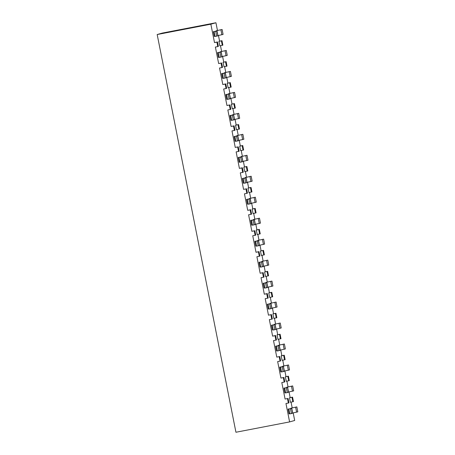 <?xml version="1.0" encoding="UTF-8"?>
<svg xmlns="http://www.w3.org/2000/svg" width="455" height="455" viewBox="0 0 455 455"><rect width="100%" height="100%" fill="white"/><g stroke="black" fill="none" stroke-linecap="round" stroke-linejoin="round"><path stroke-width="0.68" d="M157.18 34.523L210.853 24.183L215.932 22.75L162.264 33.09L157.18 34.523L235.935 432.25L289.602 421.91L294.686 420.477L293.191 412.912M217.49 41.962L216.899 42.127L217.78 46.586L218.372 46.421L217.49 41.962L214.498 42.594L210.853 24.183M215.932 22.75L217.473 30.508M218.457 35.496L219.577 41.16L218.94 41.337L221.397 40.859L222.279 45.318L219.822 45.796L218.94 41.337M223.729 62.125L223.092 62.307L223.974 66.766L227.017 66.123L226.135 61.664L223.729 62.125L222.609 56.465M221.625 51.478L220.47 45.671M227.881 83.094L227.244 83.276L228.126 87.73L231.168 87.087L230.287 82.634L227.881 83.094L226.761 77.43M225.777 72.442L224.622 66.64M232.033 104.064L231.396 104.24L232.277 108.7L235.32 108.057L234.439 103.598L232.033 104.064L230.912 98.399M229.929 93.412L228.774 87.605M236.185 125.028L235.548 125.21L236.429 129.669L239.472 129.027L238.591 124.568L236.185 125.028L235.064 119.364M234.075 114.381L232.926 108.574M240.337 145.998L239.7 146.18L240.581 150.633L243.624 149.991L242.743 145.532L240.337 145.998L239.216 140.333M238.227 135.345L237.078 129.538M244.489 166.962L243.852 167.144L244.733 171.603L247.776 170.961L246.894 166.502L244.489 166.962L243.368 161.303M242.379 156.315L241.23 150.508M248.64 187.932L248.003 188.114L248.885 192.573L251.928 191.925L251.046 187.471L248.64 187.932L247.52 182.267M246.53 177.285L245.381 171.478M252.792 208.902L252.155 209.078L253.037 213.537L256.08 212.894L255.198 208.435L252.792 208.902L251.672 203.237M250.682 198.249L249.533 192.442M256.944 229.866L256.307 230.048L257.189 234.507L260.232 233.864L259.35 229.405L256.944 229.866L255.824 224.207M254.834 219.219L253.685 213.412M261.096 250.836L260.453 251.018L261.341 255.471L264.383 254.828L263.502 250.375L261.096 250.836L259.976 245.171M258.986 240.183L257.837 234.382M265.248 271.806L264.605 271.982L265.493 276.441L268.535 275.798L267.654 271.339L265.248 271.806L264.127 266.141M263.138 261.153L261.989 255.346M269.4 292.77L268.757 292.952L269.644 297.411L272.687 296.768L271.806 292.309L269.4 292.77L268.279 287.105M267.29 282.123L266.141 276.316M273.552 313.74L272.909 313.922L273.796 318.375L276.839 317.732L275.957 313.273L273.552 313.74L272.431 308.075M271.442 303.087L270.293 297.28M277.704 334.704L277.061 334.886L277.948 339.345L280.991 338.702L280.104 334.243L277.704 334.704L276.583 329.045M275.594 324.057L274.445 318.25M281.855 355.673L281.213 355.855L282.1 360.314L285.143 359.666L284.256 355.213L281.855 355.673L280.735 350.009M279.745 345.026L278.596 339.22M286.007 376.643L285.365 376.82L286.252 381.279L289.295 380.636L288.407 376.177L286.007 376.643L284.887 370.979M283.897 365.991L282.748 360.184M290.159 397.607L289.517 397.789L290.398 402.248L293.447 401.606L292.559 397.147L290.159 397.607L289.039 391.948M288.049 386.96L286.9 381.153M291.052 402.123L292.201 407.925M289.602 421.91L285.956 403.5L288.362 403.039L287.48 398.58L285.075 399.041L287.48 398.58M284.21 382.069L284.796 381.904L283.914 377.445L283.329 377.61L284.21 382.069L281.804 382.536L285.075 399.041M283.914 377.445L280.923 378.077L277.658 361.566L280.058 361.105L279.177 356.646L276.771 357.107L279.177 356.646M275.906 340.135L276.492 339.97L275.611 335.511L275.025 335.676L275.906 340.135L273.506 340.596L276.771 357.107M275.611 335.511L272.619 336.143L269.354 319.632L271.754 319.165L270.873 314.706L268.467 315.173L270.873 314.706M267.603 298.201L268.188 298.031L267.307 293.577L266.721 293.742L267.603 298.201L265.202 298.662L268.467 315.173M267.307 293.577L264.315 294.203L261.051 277.692L263.451 277.231L262.569 272.772L260.163 273.239L262.569 272.772M259.299 256.262L259.89 256.097L259.003 251.638L258.417 251.808L259.299 256.262L256.899 256.728L260.163 273.239M259.003 251.638L256.011 252.269L252.747 235.758L255.147 235.298L254.265 230.839L251.865 231.299L254.265 230.839M250.995 214.328L251.587 214.163L250.699 209.704L250.113 209.869L250.995 214.328L248.595 214.794L251.865 231.299M250.699 209.704L247.713 210.335L244.443 193.824L246.843 193.364L245.962 188.905L243.561 189.365L245.962 188.905M242.691 172.394L243.283 172.229L242.396 167.77L241.81 167.935L242.691 172.394L240.291 172.855L243.561 189.365M242.396 167.77L239.41 168.401L236.139 151.89L238.539 151.424L237.658 146.965L235.258 147.431L237.658 146.965M234.388 130.46L234.979 130.289L234.097 125.836L233.506 126.001L234.388 130.46L231.987 130.921L235.258 147.431M234.097 125.836L231.106 126.462L227.836 109.951L230.236 109.49L229.354 105.031L226.954 105.497L229.354 105.031M226.084 88.52L226.675 88.355L225.794 83.896L225.202 84.067L226.084 88.52L223.684 88.987L226.954 105.497M225.794 83.896L222.802 84.528L219.532 68.017L221.932 67.556L221.05 63.097L218.65 63.558L221.05 63.097M217.78 46.586L215.38 47.053L218.65 63.558M216.102 30.809L222.108 29.473L216.102 30.809L216.159 31.105M215.067 36.315L214.288 36.463L213.344 31.674L214.14 31.52L215.744 31.355L216.694 36.144L217.99 35.769L217.046 30.98L215.744 31.355M217.046 30.98L213.344 31.674M220.254 51.779L226.26 50.442L220.254 51.779L220.311 52.075M219.213 57.279L218.44 57.432L217.496 52.643L218.292 52.49L219.896 52.325L220.846 57.108L222.142 56.733L221.198 51.95L219.896 52.325M221.198 51.95L217.496 52.643M224.406 72.743L230.412 71.407L224.406 72.743L224.463 73.045M223.365 78.249L222.592 78.397L221.642 73.608L222.444 73.454L224.048 73.289L224.998 78.078L226.294 77.703L225.35 72.914L224.048 73.289M225.35 72.914L221.642 73.608M228.558 93.713L234.564 92.376L228.558 93.713L228.615 94.009M227.517 99.218L226.744 99.366L225.794 94.577L226.596 94.424L228.2 94.259L229.149 99.048L230.446 98.672L229.502 93.884L228.2 94.259M229.502 93.884L225.794 94.577M232.71 114.677L238.716 113.34L232.71 114.677L232.767 114.978M231.669 120.183L230.895 120.336L229.946 115.547L230.748 115.394L232.351 115.223L233.301 120.012L234.598 119.637L233.654 114.848L232.351 115.223M233.654 114.848L229.946 115.547M236.862 135.647L242.868 134.31L236.862 135.647L236.918 135.948M235.821 141.152L235.047 141.3L234.097 136.511L234.899 136.358L236.503 136.193L237.453 140.982L238.75 140.606L237.806 135.817L236.503 136.193M237.806 135.817L234.097 136.511M241.013 156.617L247.019 155.28L241.013 156.617L241.07 156.912M239.973 162.117L239.199 162.27L238.249 157.481L239.051 157.328L240.655 157.163L241.605 161.946L242.902 161.57L241.958 156.787L240.655 157.163M241.958 156.787L238.249 157.481M245.165 177.581L251.171 176.244L245.165 177.581L245.222 177.882M244.125 183.086L243.351 183.234L242.401 178.451L243.203 178.292L244.807 178.127L245.757 182.916L247.054 182.54L246.109 177.751L244.807 178.127M246.109 177.751L242.401 178.451M249.317 198.551L255.323 197.214L249.317 198.551L249.374 198.846M248.276 204.056L247.503 204.204L246.553 199.415L247.355 199.262L248.959 199.097L249.909 203.886L251.206 203.51L250.256 198.721L248.959 199.097M250.256 198.721L246.553 199.415M253.469 219.52L259.475 218.184L253.469 219.52L253.526 219.816M252.428 225.02L251.655 225.174L250.705 220.385L251.507 220.231L253.111 220.066L254.061 224.85L255.357 224.474L254.408 219.691L253.111 220.066M254.408 219.691L250.705 220.385M257.621 240.485L263.627 239.148L257.621 240.485L257.678 240.786M256.58 245.99L255.807 246.138L254.857 241.349L255.659 241.195L257.263 241.031L258.212 245.819L259.509 245.444L258.559 240.655L257.263 241.031M258.559 240.655L254.857 241.349M261.773 261.454L267.779 260.118L261.773 261.454L261.83 261.75M260.732 266.96L259.959 267.108L259.009 262.319L259.811 262.165L261.415 262L262.364 266.789L263.661 266.414L262.711 261.625L261.415 262M262.711 261.625L259.009 262.319M265.925 282.418L271.931 281.082L265.925 282.418L265.982 282.72M264.884 287.924L264.11 288.078L263.161 283.289L263.963 283.135L265.566 282.964L266.516 287.753L267.813 287.378L266.863 282.589L265.566 282.964M266.863 282.589L263.161 283.289M270.071 303.388L276.083 302.052L270.071 303.388L270.133 303.69M269.036 308.894L268.262 309.042L267.312 304.253L268.114 304.099L269.718 303.934L270.668 308.723L271.965 308.348L271.015 303.559L269.718 303.934M271.015 303.559L267.312 304.253M274.223 324.358L280.235 323.022L274.223 324.358L274.285 324.654M273.188 329.858L272.414 330.012L271.464 325.223L272.266 325.069L273.87 324.904L274.82 329.687L276.117 329.312L275.167 324.529L273.87 324.904M275.167 324.529L271.464 325.223M278.375 345.322L284.381 343.986L278.375 345.322L278.437 345.624M277.34 350.828L276.566 350.976L275.616 346.192L276.418 346.033L278.022 345.868L278.972 350.657L280.269 350.282L279.319 345.493L278.022 345.868M279.319 345.493L275.616 346.192M282.527 366.292L288.533 364.955L282.527 366.292L282.589 366.588M281.491 371.798L280.718 371.945L279.768 367.157L280.57 367.003L282.174 366.838L283.124 371.627L284.421 371.252L283.471 366.463L282.174 366.838M283.471 366.463L279.768 367.157M286.678 387.262L292.684 385.925L286.678 387.262L286.741 387.558M285.643 392.762L284.87 392.915L283.92 388.126L284.722 387.973L286.326 387.808L287.276 392.591L288.572 392.216L287.623 387.433L286.326 387.808M287.623 387.433L283.92 388.126M290.83 408.226L296.836 406.889L290.83 408.226L290.893 408.527M289.795 413.732L289.022 413.879L288.072 409.09L288.874 408.937L290.478 408.772L291.422 413.561L292.724 413.185L291.774 408.397L290.478 408.772M291.774 408.397L288.072 409.09M216.899 42.127L214.498 42.594M225.202 84.067L222.802 84.528M233.506 126.001L231.106 126.462M241.81 167.935L239.41 168.401M250.113 209.869L247.713 210.335M258.417 251.808L256.011 252.269M266.721 293.742L264.315 294.203M275.025 335.676L272.619 336.143M283.329 377.61L280.923 378.077M222.279 45.318L222.865 45.153L221.983 40.694L219.577 41.16M289.517 397.789L291.974 397.312L292.855 401.771M292.559 397.147L291.974 397.312M285.365 376.82L287.822 376.342L288.703 380.801M288.407 376.177L287.822 376.342M281.213 355.855L283.67 355.378L284.551 359.837M284.256 355.213L283.67 355.378M277.061 334.886L279.518 334.408L280.399 338.867M280.104 334.243L279.518 334.408M272.909 313.922L275.366 313.444L276.248 317.897M275.957 313.273L275.366 313.444M268.757 292.952L271.214 292.474L272.096 296.933M271.806 292.309L271.214 292.474M264.605 271.982L267.062 271.504L267.944 275.963M267.654 271.339L267.062 271.504M260.453 251.018L262.91 250.54L263.792 254.993M263.502 250.375L262.91 250.54M256.307 230.048L258.758 229.57L259.64 234.029M259.35 229.405L258.758 229.57M252.155 209.078L254.607 208.6L255.494 213.059M255.198 208.435L254.607 208.6M248.003 188.114L250.455 187.636L251.342 192.095M251.046 187.471L250.455 187.636M243.852 167.144L246.303 166.667L247.19 171.125M246.894 166.502L246.303 166.667M239.7 146.18L242.151 145.702L243.038 150.156M242.743 145.532L242.151 145.702M235.548 125.21L237.999 124.733L238.886 129.192M238.591 124.568L237.999 124.733M231.396 104.24L233.847 103.763L234.734 108.222M234.439 103.598L233.847 103.763M227.244 83.276L229.695 82.799L230.583 87.252M230.287 82.634L229.695 82.799M223.092 62.307L225.549 61.829L226.431 66.288M226.135 61.664L225.549 61.829M221.983 40.694L221.397 40.859M221.932 67.556L222.523 67.391L221.642 62.932M230.236 109.49L230.827 109.325L229.946 104.866M238.539 151.424L239.131 151.259L238.249 146.8M246.843 193.364L247.435 193.193L246.547 188.74M255.147 235.298L255.738 235.133L254.851 230.674M263.451 277.231L264.042 277.067L263.155 272.608M271.754 319.165L272.34 319L271.459 314.541M280.058 361.105L280.644 360.934L279.762 356.481M288.362 403.039L288.948 402.874L288.066 398.415M222.108 29.473L223.087 34.426L217.956 35.592M214.146 31.662L215.09 36.451L216.694 36.144M226.26 50.442L227.238 55.391L222.108 56.562M218.298 52.632L219.242 57.421L220.846 57.108M230.412 71.407L231.39 76.36L226.26 77.526M222.45 73.596L223.394 78.385L224.998 78.078M234.564 92.376L235.542 97.33L230.412 98.496M226.601 94.566L227.545 99.355L229.149 99.048M238.716 113.34L239.694 118.294L234.564 119.466M230.753 115.536L231.697 120.325L233.301 120.012M242.868 134.31L243.846 139.264L238.716 140.43M234.899 136.5L235.849 141.289L237.453 140.982M247.019 155.28L247.998 160.234L242.868 161.4M239.051 157.47L240.001 162.259L241.605 161.946M251.171 176.244L252.15 181.198L247.019 182.364M243.203 178.44L244.153 183.223L245.757 182.916M255.323 197.214L256.301 202.168L251.171 203.334M247.355 199.404L248.305 204.193L249.909 203.886M259.475 218.184L260.453 223.132L255.323 224.304M251.507 220.374L252.457 225.162L254.061 224.85M263.627 239.148L264.605 244.102L259.475 245.268M255.659 241.338L256.609 246.127L258.212 245.819M267.779 260.118L268.757 265.072L263.627 266.238M259.811 262.308L260.76 267.096L262.364 266.789M271.931 281.082L272.909 286.036L267.779 287.207M263.963 283.277L264.912 288.06L266.516 287.753M276.083 302.052L277.061 307.006L271.931 308.171M268.114 304.241L269.064 309.03L270.668 308.723M280.235 323.022L281.213 327.975L276.083 329.141M272.266 325.211L273.216 330L274.82 329.687M284.381 343.986L285.365 348.939L280.235 350.105M276.418 346.181L277.368 350.964L278.972 350.657M288.533 364.955L289.517 369.909L284.386 371.075M280.57 367.145L281.52 371.934L283.124 371.627M292.684 385.925L293.668 390.873L288.538 392.045M284.722 388.115L285.672 392.904L287.276 392.591M296.836 406.889L297.82 411.843L292.69 413.009M288.874 409.079L289.824 413.868L291.422 413.561M216.904 30.656L216.967 30.98M220.908 29.814L221.886 34.762M216.944 31.014L217.894 35.803M221.056 51.62L221.119 51.95M225.06 50.778L226.038 55.732M221.096 51.984L222.046 56.773M225.208 72.59L225.27 72.914M229.212 71.748L230.19 76.702M225.248 72.954L226.198 77.737M229.36 93.559L229.422 93.884M233.364 92.712L234.342 97.666M229.4 93.918L230.349 98.707M233.512 114.523L233.574 114.853M237.516 113.682L238.494 118.636M233.551 114.887L234.501 119.676M237.664 135.493L237.726 135.817M241.668 134.652L242.646 139.605M237.703 135.852L238.653 140.641M241.815 156.463L241.878 156.787M245.819 155.616L246.798 160.569M241.855 156.821L242.805 161.61M245.967 177.427L246.03 177.751M249.971 176.585L250.95 181.539M246.007 177.791L246.957 182.58M250.113 198.397L250.182 198.721M254.123 197.555L255.101 202.503M250.159 198.755L251.109 203.544M254.265 219.361L254.334 219.691M258.275 218.519L259.253 223.473M254.311 219.725L255.261 224.514M258.417 240.331L258.486 240.655M262.427 239.489L263.405 244.443M258.463 240.695L259.413 245.478M262.569 261.301L262.637 261.625M266.579 260.453L267.557 265.407M262.615 261.659L263.564 266.448M266.721 282.265L266.789 282.595M270.725 281.423L271.709 286.377M266.767 282.629L267.716 287.418M270.873 303.235L270.941 303.559M274.877 302.393L275.861 307.347M270.918 303.593L271.868 308.382M275.025 324.205L275.093 324.529M279.029 323.357L280.013 328.311M275.07 324.563L276.02 329.352M279.177 345.169L279.245 345.493M283.181 344.327L284.165 349.281M279.222 345.533L280.172 350.322M283.329 366.138L283.397 366.463M287.332 365.297L288.316 370.245M283.374 366.497L284.324 371.286M287.48 387.103L287.549 387.433M291.484 386.261L292.468 391.215M287.526 387.467L288.476 392.255M291.632 408.072L291.7 408.397M295.636 407.231L296.62 412.185M291.678 408.436L292.628 413.22"/></g></svg>

